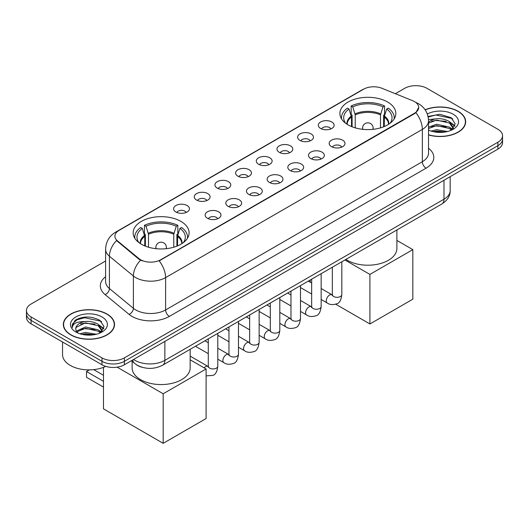 <?xml version="1.0" encoding="UTF-8"?>
<svg xmlns="http://www.w3.org/2000/svg" width="529" height="529" viewBox="0 0 529 529"><rect width="100%" height="100%" fill="white"/><g stroke="black" fill="none" stroke-linecap="round" stroke-linejoin="round"><path stroke-width="0.79" d="M180.911 221.393A27.971 16.148 0 0 0 150.428 217.888A27.971 16.148 0 0 0 133.163 232.806A27.971 16.148 0 0 0 141.355 244.226A27.971 16.148 0 0 0 171.839 247.731A27.971 16.148 0 0 0 189.104 232.806A27.971 16.148 0 0 0 180.911 221.393M387.645 102.037A27.971 16.148 0 0 0 357.161 98.533A27.971 16.148 0 0 0 339.896 113.451A27.971 16.148 0 0 0 348.089 124.87A27.971 16.148 0 0 0 378.572 128.375A27.971 16.148 0 0 0 395.837 113.451A27.971 16.148 0 0 0 387.645 102.037M320.62 128.448A7.915 4.569 180 0 1 319.053 127.158A7.915 4.569 180 0 1 321.672 121.478A7.915 4.569 180 0 1 331.815 121.987A7.915 4.569 180 0 1 333.389 127.158A7.915 4.569 180 0 1 320.62 128.448M330.856 128.924A4.748 2.744 0 0 0 329.58 127.588A4.748 2.744 0 0 0 324.899 126.894A4.748 2.744 0 0 0 321.586 128.924M299.95 140.383A7.915 4.569 180 0 1 298.382 139.094A7.915 4.569 180 0 1 301.001 133.414A7.915 4.569 180 0 1 311.145 133.923A7.915 4.569 180 0 1 312.718 139.094A7.915 4.569 180 0 1 299.95 140.383M310.179 140.859A4.748 2.744 0 0 0 308.91 139.524A4.748 2.744 0 0 0 304.228 138.829A4.748 2.744 0 0 0 300.915 140.859M279.279 152.319A7.915 4.569 180 0 1 277.705 151.03A7.915 4.569 180 0 1 280.33 145.349A7.915 4.569 180 0 1 290.474 145.859A7.915 4.569 180 0 1 292.041 151.03A7.915 4.569 180 0 1 279.279 152.319M289.508 152.795A4.748 2.744 0 0 0 288.232 151.459A4.748 2.744 0 0 0 283.557 150.765A4.748 2.744 0 0 0 280.244 152.795M258.602 164.255A7.915 4.569 180 0 1 257.034 162.965A7.915 4.569 180 0 1 259.653 157.285A7.915 4.569 180 0 1 269.797 157.794A7.915 4.569 180 0 1 271.37 162.965A7.915 4.569 180 0 1 258.602 164.255M268.838 164.731A4.748 2.744 0 0 0 267.562 163.395A4.748 2.744 0 0 0 262.88 162.701A4.748 2.744 0 0 0 259.567 164.731M237.931 176.19A7.915 4.569 180 0 1 236.357 174.901A7.915 4.569 180 0 1 238.982 169.22A7.915 4.569 180 0 1 249.126 169.73A7.915 4.569 180 0 1 250.7 174.901A7.915 4.569 180 0 1 237.931 176.19M248.161 176.666A4.748 2.744 0 0 0 246.884 175.33A4.748 2.744 0 0 0 242.209 174.636A4.748 2.744 0 0 0 238.896 176.666M217.26 188.126A7.915 4.569 180 0 1 215.687 186.836A7.915 4.569 180 0 1 218.312 181.156A7.915 4.569 180 0 1 228.455 181.665A7.915 4.569 180 0 1 230.022 186.836A7.915 4.569 180 0 1 217.26 188.126M227.49 188.602A4.748 2.744 0 0 0 226.214 187.266A4.748 2.744 0 0 0 221.532 186.572A4.748 2.744 0 0 0 218.219 188.602M196.583 200.061A7.915 4.569 180 0 1 195.016 198.772A7.915 4.569 180 0 1 197.634 193.092A7.915 4.569 180 0 1 207.778 193.601A7.915 4.569 180 0 1 209.352 198.772A7.915 4.569 180 0 1 196.583 200.061M206.813 200.537A4.748 2.744 0 0 0 205.543 199.202A4.748 2.744 0 0 0 200.861 198.507A4.748 2.744 0 0 0 197.548 200.537M175.912 211.997A7.915 4.569 180 0 1 174.339 210.707A7.915 4.569 180 0 1 176.964 205.027A7.915 4.569 180 0 1 187.107 205.536A7.915 4.569 180 0 1 188.674 210.707A7.915 4.569 180 0 1 175.912 211.997M186.142 212.473A4.748 2.744 0 0 0 184.866 211.137A4.748 2.744 0 0 0 180.191 210.443A4.748 2.744 0 0 0 176.878 212.473M331.485 146.652A7.915 4.569 180 0 1 329.911 145.363A7.915 4.569 180 0 1 332.536 139.682A7.915 4.569 180 0 1 342.68 140.192A7.915 4.569 180 0 1 344.247 145.363A7.915 4.569 180 0 1 331.485 146.652M341.714 147.128A4.748 2.744 0 0 0 340.438 145.792A4.748 2.744 0 0 0 335.756 145.098A4.748 2.744 0 0 0 332.45 147.128M310.807 158.588A7.915 4.569 180 0 1 309.24 157.298A7.915 4.569 180 0 1 311.859 151.618A7.915 4.569 180 0 1 322.002 152.127A7.915 4.569 180 0 1 323.576 157.298A7.915 4.569 180 0 1 310.807 158.588M321.037 159.064A4.748 2.744 0 0 0 319.767 157.728A4.748 2.744 0 0 0 315.086 157.034A4.748 2.744 0 0 0 311.773 159.064M290.137 170.523A7.915 4.569 180 0 1 288.563 169.234A7.915 4.569 180 0 1 291.188 163.554A7.915 4.569 180 0 1 301.332 164.063A7.915 4.569 180 0 1 302.899 169.234A7.915 4.569 180 0 1 290.137 170.523M300.366 170.999A4.748 2.744 0 0 0 299.09 169.664A4.748 2.744 0 0 0 294.415 168.969A4.748 2.744 0 0 0 291.102 170.999M269.466 182.459A7.915 4.569 180 0 1 267.892 181.169A7.915 4.569 180 0 1 270.517 175.489A7.915 4.569 180 0 1 280.661 175.998A7.915 4.569 180 0 1 282.228 181.169A7.915 4.569 180 0 1 269.466 182.459M279.696 182.935A4.748 2.744 0 0 0 278.419 181.599A4.748 2.744 0 0 0 273.738 180.905A4.748 2.744 0 0 0 270.425 182.935M248.789 194.394A7.915 4.569 180 0 1 247.222 193.105A7.915 4.569 180 0 1 249.84 187.425A7.915 4.569 180 0 1 259.984 187.934A7.915 4.569 180 0 1 261.557 193.105A7.915 4.569 180 0 1 248.789 194.394M259.018 194.87A4.748 2.744 0 0 0 257.749 193.535A4.748 2.744 0 0 0 253.067 192.84A4.748 2.744 0 0 0 249.754 194.87M228.118 206.33A7.915 4.569 180 0 1 226.544 205.04A7.915 4.569 180 0 1 229.169 199.36A7.915 4.569 180 0 1 239.313 199.869A7.915 4.569 180 0 1 240.88 205.04A7.915 4.569 180 0 1 228.118 206.33M238.348 206.806A4.748 2.744 0 0 0 237.071 205.47A4.748 2.744 0 0 0 232.396 204.776A4.748 2.744 0 0 0 229.083 206.806M207.441 218.265A7.915 4.569 180 0 1 205.874 216.976A7.915 4.569 180 0 1 208.492 211.296A7.915 4.569 180 0 1 218.636 211.805A7.915 4.569 180 0 1 220.209 216.976A7.915 4.569 180 0 1 207.441 218.265M217.677 218.742A4.748 2.744 0 0 0 216.401 217.406A4.748 2.744 0 0 0 211.719 216.711A4.748 2.744 0 0 0 208.406 218.742M412.607 100.682A14.25 8.226 180 0 1 414.511 101.608A14.25 8.226 180 0 1 418.684 107.42A14.25 8.226 180 0 1 414.511 113.239L160.763 259.739A14.25 8.226 180 0 1 139.015 258.641L117.498 240.9A14.25 8.226 180 0 1 114.919 236.185A14.25 8.226 180 0 1 119.098 230.366L363.635 89.183A14.25 8.226 180 0 1 381.878 88.264L412.607 100.682M142.202 367.298A15.83 9.138 180 0 1 135.808 364.302M428.53 134.941A25.597 14.779 0 0 0 465.665 121.749A25.597 14.779 0 0 0 458.174 111.302A25.597 14.779 0 0 0 425.104 109.761M107.023 314.034A25.597 14.779 0 0 0 79.132 310.827A25.597 14.779 0 0 0 63.335 324.482A25.597 14.779 0 0 0 70.826 334.93A25.597 14.779 0 0 0 98.725 338.137A25.597 14.779 0 0 0 114.522 324.482A25.597 14.779 0 0 0 107.023 314.034M63.599 325.811A25.597 14.779 0 0 0 63.506 326.208M418.684 107.42L415.893 112.657L414.511 113.662L159.156 260.883A18.469 10.666 60 0 1 165.61 277.619A21.107 12.187 180 0 1 135.761 277.619A21.107 12.187 180 0 1 133.394 275.993L109.417 256.228A21.107 12.187 180 0 1 105.602 249.238L105.602 281.554A21.107 12.187 0 0 0 109.417 288.543L133.394 308.314A21.107 12.187 0 0 0 135.761 309.941A21.107 12.187 0 0 0 165.61 309.941L422.347 161.715A21.107 12.187 0 0 0 428.53 153.099L428.53 120.777A21.107 12.187 180 0 1 422.347 129.4A18.469 10.666 -120 0 0 415.893 112.657M105.602 260.995L31.085 304.016A15.83 9.138 0 0 0 26.45 310.477L26.45 317.374A15.83 9.138 0 0 0 31.085 323.834L101.985 364.772L101.985 361.32A15.83 9.138 0 0 0 124.375 361.32L497.915 145.66A15.83 9.138 0 0 0 502.55 139.2A15.83 9.138 0 0 1 497.915 145.66L124.375 361.32A15.83 9.138 0 0 1 101.985 361.32L31.085 320.389L101.985 361.32L101.985 357.875A15.83 9.138 0 0 0 124.375 357.875L497.915 142.215A15.83 9.138 0 0 0 502.55 135.755A15.83 9.138 0 0 0 497.915 129.288L427.015 88.356A15.83 9.138 0 0 0 404.625 88.356L395.355 93.706M26.45 313.922A15.83 9.138 0 0 0 31.085 320.389A15.83 9.138 0 0 1 26.45 313.922M142.215 260.883L139.015 259.263L116.539 240.556A18.469 12.352 129.5 0 0 109.417 256.228L109.417 288.543A5.277 3.531 -50.5 0 1 105.099 294.6A26.384 15.235 180 0 1 105.602 276.72M26.45 310.477A15.83 9.138 0 0 0 31.085 316.944L101.985 357.875M114.35 326.208A25.597 14.779 0 0 0 114.257 325.811M465.494 123.475A25.597 14.779 0 0 0 465.401 123.078M101.985 364.772A15.83 9.138 0 0 0 124.375 364.772L497.915 149.112A15.83 9.138 0 0 0 502.55 142.645L502.55 135.755M428.53 134.769A25.332 14.627 0 0 0 465.401 121.749A25.332 14.627 0 0 0 457.982 111.407A25.332 14.627 0 0 0 425.204 109.913M431.062 131.06L436.656 129.691L447.501 131.509M433.251 131.661L436.656 131.06L445.226 131.992M428.53 127.178L436.656 124.222L449.399 127.105L452.116 129.691M428.53 128.547L436.656 125.585L449.399 128.474L451.409 130.167M428.497 119.6L435.922 118.827A13.192 7.618 0 0 0 428.53 122.371M435.922 118.827C440.988 118.298 445.478 119.23 449.399 121.63L453.267 127.707L453.174 128.712M428.53 123.078L436.656 120.116L449.399 122.999L453.221 128.395M428.53 129.803L429.092 130.326M428.53 130.074A18.469 10.666 0 0 0 453.135 129.288A18.469 10.666 0 0 0 453.135 114.211A18.469 10.666 0 0 0 427.32 114.033M451.627 130.068L455.178 123.826L451.131 117.683L439.711 114.271L428.047 116.486M428.173 117.074L435.717 115.011L451.964 118.436L452.758 118.985M431.638 121.24L435.717 120.486L446.165 121.372M451.826 123.819L454.761 126.279M431.638 126.715L435.717 125.962L446.165 126.841M451.826 129.294L452.255 129.579M433.608 131.741L435.717 131.43L445.028 132.019M450.265 122.259L454.927 125.79M450.265 127.734L452.692 129.195M71.018 334.824A25.332 14.627 0 0 0 98.619 337.991A25.332 14.627 0 0 0 114.257 324.482A25.332 14.627 0 0 0 106.838 314.14A25.332 14.627 0 0 0 79.231 310.973A25.332 14.627 0 0 0 63.599 324.482A25.332 14.627 0 0 0 71.018 334.824M62.541 341.992L62.541 354.642A26.384 15.235 0 0 0 70.271 365.413A26.384 15.235 0 0 0 105.754 366.379M79.919 333.792L85.513 332.424L96.357 334.242M82.107 334.394L85.513 333.792L94.083 334.718M100.484 332.801L104.034 326.558L99.981 320.415C91.305 315.932 83.027 315.879 75.144 320.257L72.103 325.831L72.394 327.616C72.566 323.609 76.692 321.586 84.779 321.559A13.192 7.618 0 0 0 75.733 328.793A13.192 7.618 0 0 0 76.374 331.134L85.513 326.948L98.255 329.838L100.973 332.424M76.817 331.862L85.513 328.317L98.255 331.2L100.265 332.9M84.779 321.559C89.837 321.03 94.334 321.963 98.255 324.363L102.123 330.44L102.031 331.445M75.74 328.939L76.183 327.319L85.513 322.849L98.255 325.732L102.077 331.128M76.374 331.134L77.948 333.058M101.985 316.944A18.469 10.666 0 0 0 75.865 316.944A18.469 10.666 0 0 0 75.865 332.02A18.469 10.666 0 0 0 101.991 332.02A18.469 10.666 0 0 0 101.985 316.944M72.109 325.957L72.678 323.702L77.036 319.807L84.574 317.744L100.821 321.169L101.614 321.718M80.494 323.973L84.574 323.219L95.022 324.105M100.682 326.552L103.611 329.012M80.494 329.448L84.574 328.694L95.022 329.574M100.682 332.027L101.112 332.311M82.458 334.467L84.574 334.163L93.884 334.751M99.121 324.991L103.783 328.522M99.121 330.466L101.542 331.928M351.494 126.543L351.494 117.041L349.014 109.034A24.169 13.952 0 0 0 345.047 122.364A24.169 13.952 0 0 0 345.662 123.27M352.102 126.795L352.102 115.124L351.17 114.588L351.17 105.965A26.384 15.235 0 0 1 384.563 105.965L382.989 106.878A24.169 13.952 0 0 0 352.744 106.878L355.224 114.886L355.224 127.859M380.51 127.859L380.51 114.886L382.989 106.878M345.9 259.402A29.022 16.756 0 0 0 347.341 260.301A29.022 16.756 0 0 0 378.976 263.931A29.022 16.756 0 0 0 396.889 248.451L396.889 229.963M384.563 105.965L384.563 114.588L383.624 115.124L383.624 126.795M349.014 109.034L347.434 108.121A26.384 15.235 0 0 0 341.476 117.762A26.384 15.235 0 0 0 341.555 118.939M352.744 106.878L351.17 105.965M394.171 118.939A26.384 15.235 0 0 0 394.25 117.762A26.384 15.235 0 0 0 388.299 108.121L386.719 109.034L384.418 116.03L384.239 126.543M390.071 123.27A24.169 13.952 0 0 0 390.686 122.364A24.169 13.952 0 0 0 386.719 109.034M369.916 323.966L369.916 274.412L412.832 249.635L412.832 299.189L369.916 323.966L335.717 304.221M310.212 282.202L310.212 280.006M369.916 274.412L344.908 259.977M396.889 240.437L412.832 249.635M144.761 245.899L144.761 236.397L142.281 228.389A24.169 13.952 0 0 0 138.314 241.72A24.169 13.952 0 0 0 138.929 242.626M145.376 246.15L145.376 234.479L144.437 233.944L144.437 225.321A26.384 15.235 0 0 1 177.83 225.321L176.256 226.233A24.169 13.952 0 0 0 146.011 226.233L148.49 234.241L148.49 247.215M173.776 247.215L173.776 234.241L176.256 226.233M132.111 361.34L132.111 367.807A29.022 16.756 0 0 0 140.608 379.657A29.022 16.756 0 0 0 172.242 383.287A29.022 16.756 0 0 0 190.162 367.807L190.162 349.319M177.83 225.321L177.83 233.944L176.898 234.479L176.898 246.15M142.281 228.389L140.701 227.477A26.384 15.235 0 0 0 134.75 237.118A26.384 15.235 0 0 0 134.829 238.295M146.011 226.233L144.437 225.321M187.445 238.295A26.384 15.235 0 0 0 187.524 237.118A26.384 15.235 0 0 0 181.566 227.477L179.986 228.389L177.684 235.385L177.506 245.899M183.338 242.626A24.169 13.952 0 0 0 183.953 241.72A24.169 13.952 0 0 0 179.986 228.389M103.479 387.089L86.505 377.289L86.505 371.517L103.479 381.316M163.183 443.322L163.183 393.768L206.098 368.991L206.098 418.545L163.183 443.322L103.479 408.851L103.479 367.351M163.183 393.768L117.101 367.159M190.162 359.793L206.098 368.991M93.686 369.626L103.479 375.286M89.341 369.877L86.505 371.517M117.498 240.9L117.498 241.528M139.015 258.641L139.015 259.263M160.763 259.739L160.763 260.162M414.511 113.239L414.511 113.662M169.346 316.402A5.277 3.048 60 0 1 165.61 309.941L165.61 277.619L422.347 129.4L422.347 161.715A5.277 3.048 60 0 0 426.076 168.176L169.346 316.402A26.384 15.235 180 0 1 132.025 316.402A26.384 15.235 180 0 1 129.069 314.365L105.099 294.6M428.53 120.777C428.173 113.186 424.84 107.499 418.525 103.704L415.86 102.408A18.469 8.649 112 0 0 415.609 102.315M117.524 231.444A18.469 10.666 -120 0 0 115.613 232.165C109.298 235.954 105.959 241.647 105.602 249.238M115.613 232.165L362.081 89.864A18.469 10.666 60 0 1 363.483 89.269M140.588 260.242A18.469 12.352 129.5 0 0 133.394 275.993L133.394 308.314A5.277 3.531 -50.5 0 1 129.069 314.365M428.53 148.265A26.384 15.235 180 0 1 426.076 168.176M124.375 357.875L124.375 364.772M497.915 142.215L497.915 149.112M31.085 316.944L31.085 323.834M133.592 359.449A21.107 12.187 0 0 0 135.014 360.355A21.107 12.187 0 0 0 164.863 360.355L443.99 199.202A21.107 12.187 0 0 0 450.172 190.585C450.331 195.823 447.541 200.306 441.808 204.035L162.681 365.182A10.554 6.097 60 0 0 164.863 360.355L164.863 341.397M443.99 180.244L443.99 199.202A10.554 6.097 60 0 1 441.808 204.035M132.739 359.945A10.554 7.062 129.5 0 0 134.578 363.377L131.371 360.732M351.494 117.041A20.684 11.942 0 0 0 347.176 124.322M380.51 114.886A20.684 11.942 0 0 0 355.224 114.886M351.316 116.03A20.935 12.088 0 0 0 346.971 124.189M380.682 113.874A20.935 12.088 0 0 0 355.045 113.874M388.755 124.189A20.935 12.088 0 0 0 384.418 116.03M388.55 124.322A20.684 11.942 0 0 0 384.239 117.041M363.059 129.36A5.277 3.048 180 0 1 362.59 128.104L362.59 129.314M373.143 129.314L373.143 128.104A5.277 3.048 180 0 1 372.674 129.36M144.761 236.397A20.684 11.942 0 0 0 140.45 243.677M173.776 234.241A20.684 11.942 0 0 0 148.49 234.241M144.582 235.385A20.935 12.088 0 0 0 140.245 243.545M173.955 233.229A20.935 12.088 0 0 0 148.318 233.229M182.029 243.545A20.935 12.088 0 0 0 177.684 235.385M181.824 243.677A20.684 11.942 0 0 0 177.506 236.397M156.326 248.716A5.277 3.048 180 0 1 155.857 247.46L155.857 248.67M166.41 248.67L166.41 247.46A5.277 3.048 180 0 1 165.941 248.716M341.827 261.756L341.827 294.58A4.748 2.744 180 0 1 340.22 296.637A4.748 2.744 180 0 1 333.72 296.518A4.748 2.744 180 0 1 332.331 294.58L332.179 295.605L332.602 295.255M341.827 294.58C341.179 300.095 339.473 303.177 336.709 303.818C332.781 305.035 329.627 304.764 327.239 303.005A4.748 2.744 -60 0 1 326.512 299.196A4.748 2.744 -60 0 1 329.62 295.01A4.748 2.744 -60 0 1 329.825 294.898A4.748 2.744 -60 0 1 331.994 294.772L332.318 294.944M321.156 273.691L321.156 306.516A4.748 2.744 180 0 1 319.549 308.572A4.748 2.744 180 0 1 313.049 308.453A4.748 2.744 180 0 1 311.66 306.516L311.502 307.541L311.931 307.19M321.156 306.516C320.508 312.031 318.795 315.112 316.031 315.753C312.11 316.97 308.956 316.699 306.569 314.94A4.748 2.744 -60 0 1 305.841 311.131A4.748 2.744 -60 0 1 308.943 306.946A4.748 2.744 -60 0 1 309.154 306.833A4.748 2.744 -60 0 1 311.317 306.708L311.641 306.88M300.485 285.627L300.485 318.451A4.748 2.744 180 0 1 298.872 320.508A4.748 2.744 180 0 1 292.378 320.389A4.748 2.744 180 0 1 290.983 318.451L290.831 319.476L291.254 319.126M300.485 318.451C299.831 323.966 298.125 327.048 295.361 327.689C291.439 328.906 288.279 328.635 285.898 326.876A4.748 2.744 -60 0 1 285.171 323.067A4.748 2.744 -60 0 1 288.272 318.881A4.748 2.744 -60 0 1 288.484 318.769A4.748 2.744 -60 0 1 290.646 318.643L290.97 318.815M279.808 297.562L279.808 330.387A4.748 2.744 180 0 1 278.201 332.443A4.748 2.744 180 0 1 271.701 332.324A4.748 2.744 180 0 1 270.312 330.387L270.16 331.412L270.584 331.061M279.808 330.387C279.16 335.902 277.454 338.983 274.683 339.625C270.762 340.841 267.608 340.57 265.221 338.811A4.748 2.744 -60 0 1 264.493 335.002A4.748 2.744 -60 0 1 267.595 330.817A4.748 2.744 -60 0 1 267.806 330.704A4.748 2.744 -60 0 1 269.975 330.579L270.299 330.751M259.137 309.498L259.137 342.323A4.748 2.744 180 0 1 257.53 344.379A4.748 2.744 180 0 1 251.03 344.26A4.748 2.744 180 0 1 249.635 342.323L249.483 343.347L249.913 342.997M259.137 342.323C258.483 347.837 256.777 350.919 254.013 351.56C250.091 352.777 246.937 352.506 244.55 350.747A4.748 2.744 -60 0 1 243.823 346.938A4.748 2.744 -60 0 1 246.924 342.752A4.748 2.744 -60 0 1 247.136 342.64A4.748 2.744 -60 0 1 249.298 342.514L249.622 342.686M238.467 321.434L238.467 354.258A4.748 2.744 180 0 1 236.853 356.315A4.748 2.744 180 0 1 230.353 356.196A4.748 2.744 180 0 1 228.964 354.258L228.812 355.283L229.236 354.933M238.467 354.258C237.812 359.773 236.106 362.854 233.342 363.496C229.414 364.712 226.26 364.441 223.873 362.682A4.748 2.744 -60 0 1 223.145 358.874A4.748 2.744 -60 0 1 226.253 354.688A4.748 2.744 -60 0 1 226.465 354.575A4.748 2.744 -60 0 1 228.627 354.45L228.951 354.622M217.789 333.369L217.789 366.194A4.748 2.744 180 0 1 216.182 368.25A4.748 2.744 180 0 1 209.682 368.131A4.748 2.744 180 0 1 208.294 366.194L208.142 367.219L208.565 366.868M204.121 367.847A4.748 2.744 -60 0 1 205.576 366.623A4.748 2.744 -60 0 1 205.788 366.511A4.748 2.744 -60 0 1 207.95 366.385L208.274 366.557M362.081 89.864L365.466 88.29M162.681 365.182C154.184 369.454 145.693 369.454 137.196 365.182L134.578 363.377M450.172 190.585L450.172 176.673M465.401 123.865L465.401 121.749M453.267 128.613L453.267 127.707M114.257 326.598L114.257 324.482M102.123 331.346L102.123 330.44M63.599 326.598L63.599 324.482M341.476 118.807L341.476 117.762M394.25 118.807L394.25 117.762M373.143 128.104A5.277 5.277 0 0 0 365.228 123.535A5.277 5.277 0 0 0 362.59 128.104M134.75 238.162L134.75 237.118M187.524 238.162L187.524 237.118M166.41 247.46A5.277 5.277 0 0 0 158.495 242.89A5.277 5.277 0 0 0 155.857 247.46M327.239 303.005L321.156 299.487M311.66 294.005L300.485 287.551M332.331 267.238L332.331 294.58M331.994 294.772L321.156 288.517M311.66 283.035L308.314 281.104M306.569 314.94L300.485 311.422M290.983 305.941L279.808 299.487M311.66 279.173L311.66 306.516M311.317 306.708L300.485 300.452M290.983 294.97L287.637 293.04M285.898 326.876L279.808 323.358M270.312 317.876L259.137 311.422M290.983 291.109L290.983 318.451M290.646 318.643L279.808 312.388M270.312 306.906L266.966 304.975M265.221 338.811L259.137 335.293M249.635 329.812L238.467 323.358M270.312 303.044L270.312 330.387M269.975 330.579L259.137 324.323M249.635 318.842L246.296 316.911M244.55 350.747L238.467 347.229M228.964 341.747L217.789 335.293M249.635 314.98L249.635 342.323M249.298 342.514L238.467 336.259M228.964 330.777L225.618 328.846M223.873 362.682L217.789 359.165M208.294 353.683L195.446 346.264M228.964 326.915L228.964 354.258M228.627 354.45L217.789 348.194M208.294 342.713L204.948 340.782M217.789 366.194C217.141 371.708 215.429 374.79 212.665 375.431L206.098 375.861M208.294 338.851L208.294 366.194M207.95 366.385L190.162 356.116"/></g></svg>
